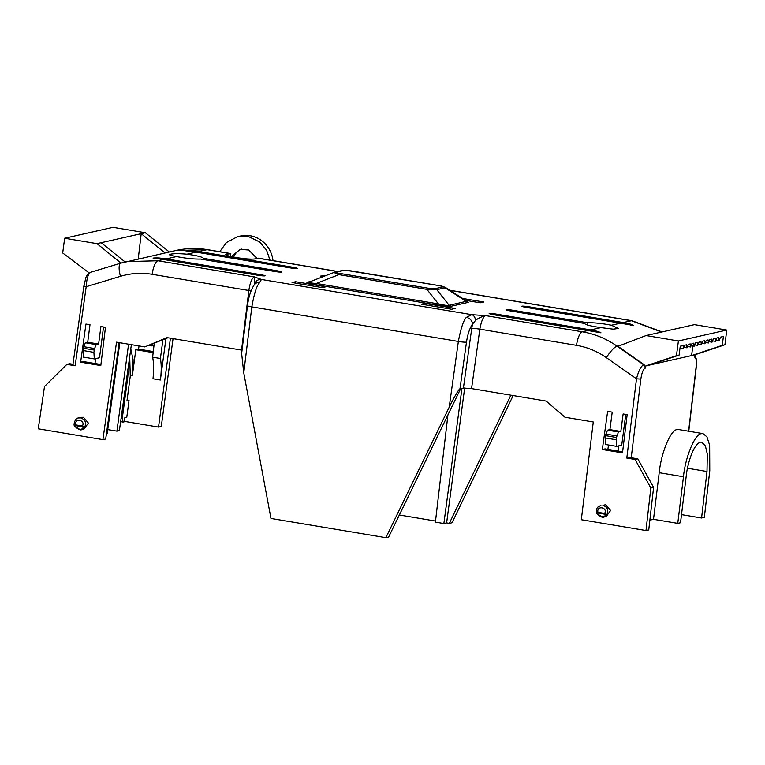 <?xml version="1.0" encoding="UTF-8"?>
<svg xmlns="http://www.w3.org/2000/svg" width="765" height="765" viewBox="0 0 765 765"><rect width="100%" height="100%" fill="white"/><g stroke="black" fill="none" stroke-linecap="round" stroke-linejoin="round"><path stroke-width="1.15" d="M700.396 442.18L701.668 442.132L705.416 445.985L707.309 454.094L707.003 471.517L701.572 517.991L704.336 517.36L709.777 470.819L709.662 445.249L706.927 436.853L703.016 433.631L701.419 433.688C695.117 433.449 685.354 456.858 683.461 476.758L677.761 523.365L680.515 522.744L686.215 476.213C687.008 466.554 692.736 444.446 700.396 442.18M230.15 253.445L207.525 249.658C196.835 247.889 186.23 248.176 175.711 250.528L120.86 263.131A12.919 4.188 73.2 0 1 120.956 263.112L126.579 261.62L157.915 260.76L163.567 259.488L259.469 275.543C265.598 276.203 266.516 276.002 262.223 274.922L166.321 258.866L176.543 256.562C185.79 258.369 193.803 259.201 200.573 259.067L276.299 271.738C282.428 272.407 283.356 272.197 279.062 271.116L203.385 258.321M203.222 259.507L203.337 258.446C203.021 257.117 197.58 255.701 187.014 254.19L196.117 252.134L292.02 268.19C298.159 268.859 299.077 268.649 294.783 267.568L198.881 251.513L207.019 249.677L229.643 253.464L230.839 253.789L230.495 256.428M176.543 256.562C170.251 255.443 168.176 254.688 170.308 254.276C173.368 253.511 178.943 253.483 187.014 254.19M694.802 354.826L696.418 359.34L696.15 366.626C696.695 360.458 696.083 357.265 694.333 357.045L694.524 354.912L724.952 344.757L722.275 345.359L723.413 336.476L720.534 337.126L719.157 340.549L718.804 337.518L716.968 337.929L715.581 341.362L715.237 338.321L713.401 338.732L712.014 342.165L711.67 339.125L709.834 339.536L708.447 342.969L708.103 339.928L706.267 340.349L704.881 343.772L704.536 340.731L702.7 341.152L701.314 344.585L700.97 341.544L699.124 341.955L697.747 345.388L697.403 342.347L695.557 342.758L694.18 346.191L693.826 343.15L691.99 343.571L690.604 346.994L687.984 346.583M694.524 354.912L648.777 365.24L679.11 355.103L680.248 346.22L683.126 345.57L683.47 348.611L684.857 345.178L686.693 344.766L687.037 347.807L688.423 344.374L690.26 343.954L690.604 346.994M139.01 345.943L138.58 349.108L135.816 349.729L132.393 375.328L133.129 359.875L130.777 348.878M121.157 417.92L122.314 418.12L127.487 379.44A18.446 5.642 100 0 0 127.86 369.849M122.314 418.12L123.117 422.079L124.16 421.85L124.685 417.91L126.751 417.441L129.017 400.516L126.952 400.984L130.28 376.074L129.696 356.624M259.134 258.532L255.128 258.838C249.686 260.377 219.794 255.376 226.832 254.104L230.839 253.789M226.029 254.554L226.832 254.104L226.717 255.204M219.765 251.714L226.421 242.543L237.131 236.844L248.807 236.701L259.641 241.96L266.555 250.155L269.988 260.119M231.25 256.6L240.22 249.38L248.702 250.002L256.954 258.427M681.51 514.625L701.572 517.991M649.868 520.124L653.511 519.311L677.761 523.365M160.392 380.014L152.981 378.78C153.947 370.164 153.822 362.973 152.618 357.207L160.401 358.508C161.501 364.264 161.501 371.427 160.392 380.014L165.938 338.579M170.423 338.187L158.527 427.09L124.226 421.343M461.945 388.381L443.863 523.528L435.4 522.113L447.927 414.907M399.34 514.988L435.524 521.051M443.863 523.528L446.626 522.906L464.69 387.951M446.626 522.906L449.323 523.356L510.867 395.18M653.511 519.311L659.21 472.703C661.103 452.803 670.867 429.385 677.168 429.624L678.89 429.595M648.777 365.24L645.851 365.899L645.584 368.051L643.633 364.8C640.955 366.129 638.574 370.796 636.499 378.818L626.803 458.092L632.798 458.005L637.847 458.857L635.084 459.478L626.803 458.092M645.584 368.051L645.115 368.156C643.212 369.199 641.787 372.851 640.841 379.115L636.499 378.818L606.349 357.647A12.919 2.993 125.1 0 1 617.078 346.153L620.291 345.426M679.11 355.103L676.442 355.706L678.412 340.97L646.071 335.558L617.986 346.306L644.12 364.685M449.916 290.337L631.402 320.717L623.265 322.553L630.676 324.15L633.506 325.45L620.501 323.174L611.398 325.23L618.34 328.491L613.119 329.151L600.917 327.602L590.704 329.906L598.115 331.494L600.946 332.804L587.941 330.528L582.299 331.8C594.644 333.856 606.234 338.646 617.078 346.153L643.633 364.8A3.443 3.251 -102.7 0 1 645.115 368.156M662.088 331.934L631.9 320.698A12.919 3.959 99.5 0 0 631.402 320.717L661.61 332.048M281.95 271.977L279.062 271.116L278.938 272.082M265.111 275.782L262.223 274.922L262.099 275.878M261.391 279.454L254.449 276.92L254.668 283.528A6.455 6.321 -48.7 0 1 261.391 279.454L259.526 282.754C256.667 285.785 254.104 293.827 251.828 306.88L458.369 341.448C460.798 328.424 463.456 320.401 466.354 317.379L471.842 314.683A6.455 4.456 90.8 0 1 475.476 320.487C478.029 318.278 481.453 316.672 485.765 315.639L471.842 314.683L261.391 279.454M590.704 329.906L494.802 313.851C488.672 313.181 487.745 313.392 492.038 314.472L587.941 330.528M489.151 313.612L492.038 314.472M611.398 325.23C602.151 323.423 594.137 322.591 587.357 322.725L511.632 310.045C505.502 309.385 504.584 309.596 508.878 310.676L584.556 323.461M584.565 323.576L584.594 323.346C584.909 324.666 590.351 326.091 600.917 327.602M505.99 309.815L508.878 310.676M623.265 322.553L527.362 306.497C521.223 305.837 520.305 306.048 524.599 307.119L620.501 323.174M521.711 306.268L524.599 307.119M297.671 268.429L294.783 267.568L294.659 268.534M310.867 281.405L307.454 282.18C305.713 282.639 308.324 283.471 315.285 284.647A4.303 1.32 99.5 0 0 316.299 283.461L438.431 303.906A4.303 1.32 -80.5 0 1 437.417 305.092L451.149 306.239A4.303 4.064 77.3 0 1 449.151 305.283L466.937 301.19L445.02 287.21L445.067 287.831L466.354 301.4A4.303 4.064 77.3 0 0 468.352 302.347L466.88 301.152M451.599 309.251L455.156 308.448L424.948 303.389L421.391 304.193L451.599 309.251M465.636 300.358L480.191 302.797L483.748 301.993L462.662 298.455M322.266 287.602L325.823 286.799L295.615 281.74L292.058 282.543L322.266 287.602M325.852 275.563L320.65 276.089L323.346 276.538M163.567 259.488L153.115 258.178M156.06 258.589C151.7 258.101 152.618 257.891 158.824 257.958L166.321 258.866M169.419 254.678L170.308 254.276M196.117 252.134L185.675 250.824M188.62 251.236C184.26 250.748 185.178 250.538 191.374 250.614L198.881 251.513M175.72 250.528L207.019 249.677A12.919 3.959 99.5 0 1 207.525 249.658M602.332 449.514L607.64 411.379L612.21 412.144L609.925 429.643L620.836 431.47L623.131 413.97L627.166 414.649L622.49 452.89L602.332 449.514L605.086 448.892L622.614 451.828M618.77 445.842L618.158 451.073M160.401 358.508L162.897 339.861M254.458 284.896L254.401 284.58C250.863 289.925 248.558 296.963 247.487 305.684L241.635 353.487L243.758 372.832L270.963 518.45L385.866 537.68L449.198 407.229C453.884 397.484 459.077 388.763 459.975 388.83L463.427 388.056L471.565 388.601L546.153 401.08L564.981 417.241L593.277 421.984L581.314 519.712L645.995 530.537L648.758 529.915L653.606 487.362L637.847 458.857M676.442 355.706L645.851 365.899M722.275 345.359L691.598 355.572L692.822 345.981M646.071 335.558L694.419 324.637L726.75 330.05L724.952 344.757M587.032 324.867L587.357 322.725M251.073 290.91A6.455 0.698 7 0 0 248.845 290.499C250.136 282.304 252.001 277.772 254.449 276.92L157.915 260.76A12.919 3.959 99.5 0 0 152.159 274.31L248.845 290.499L241.558 350.093L166.971 337.614L144.805 346.908L116.51 342.175L102.931 439.636L105.694 439.014L119.13 342.615M576.533 345.35A12.919 3.959 99.5 0 1 582.299 331.8L485.765 315.639C483.308 316.49 481.338 321.004 479.846 329.16L576.533 345.35C587.281 347.176 597.216 351.278 606.349 357.647M307.454 282.18A4.303 4.064 -102.7 0 0 308.945 282.142L334.506 272.244A4.303 4.064 -102.7 0 1 335.998 272.206L344.269 270.341A4.303 4.064 -102.7 0 0 342.777 270.38L334.506 272.244M351.125 270.906A4.303 1.32 -80.5 0 1 351.298 270.906L345.455 270.208A4.303 2.544 92.3 0 1 345.828 270.274L439.148 285.641C442.629 286.234 443.939 286.646 443.069 286.875L434.797 288.749A4.303 4.064 77.3 0 1 436.805 289.696L426.918 289.371A4.303 1.32 -80.5 0 1 427.931 288.175L339.909 273.44A4.303 1.32 99.5 0 0 338.895 274.635L316.299 283.461C309.835 283.05 307.607 282.534 309.605 281.922L309.251 282.036M333.836 272.464L338.895 274.635L426.918 289.371L438.431 303.906L446.99 305.618L449.151 305.283L436.805 289.696L445.067 287.831A4.303 4.064 77.3 0 0 443.069 286.875M424.948 303.389L424.776 304.757M295.615 281.74L295.443 283.107M324.207 275.285L324.083 276.251M145.34 232.732L96.992 243.643L64.662 238.231L113 227.32L145.34 232.732L169.314 251.981M138.236 258.991L141.19 233.66L165.001 252.947M101.143 242.706L125.125 261.965M96.992 243.643L121.004 263.093M89.247 272.981L62.692 252.966L64.662 238.231M120.765 263.17L90.662 272.273L120.86 263.131A12.919 4.188 73.2 0 0 120.478 276.318C130.844 273.21 141.41 272.541 152.159 274.31M90.767 272.254C88.281 273.507 86.761 278.326 86.187 286.703L120.478 276.318M72.866 365.068L83.882 286.005L86.187 286.703L75.171 365.756L73.048 364.962M72.971 364.293L69.653 363.738L66.89 364.37L44.504 386.497L38.25 428.811L102.931 439.636M605.679 504.709L610.604 510.494L606.215 516.538L604.168 516.997L606.626 515.151C608.959 510.485 607.735 507.214 602.954 505.33L605.679 504.709M645.995 530.537L650.843 487.994L635.084 459.478M616.523 446.349L616.408 437.484L618.464 432.005L607.553 430.179L605.899 434.099L605.201 437.934L605.612 444.513L616.523 446.349L621.725 445.173L625.751 414.41M87.698 342.232L98.618 344.059L100.903 326.55L105.474 327.315L100.798 365.565L80.631 362.189L85.948 324.054L89.993 324.723L87.698 342.232L85.336 342.768L83.28 348.247L83.395 357.102L94.305 358.928L99.498 357.752L103.524 326.99M81.348 417.355L83.452 417.298L88.386 423.083L83.987 429.117L81.941 429.586L84.408 427.74C86.732 423.064 85.508 419.784 80.736 417.91L78.642 417.967C74.74 417.91 73.335 425.445 74.454 425.713L79.962 429.614L81.941 429.586C80.564 430.504 78.183 429.433 74.798 426.363L74.798 426.363A1.081 0.612 142.9 0 1 74.721 426.115L75.725 424.91C74.109 417.805 85.804 419.765 82.438 426.029L84.408 427.74A1.081 0.87 -155.4 0 1 83.27 427.845C81.224 430.179 78.575 429.739 75.314 426.516A1.081 0.612 142.9 0 1 74.798 426.363L74.454 425.713M75.171 365.756L66.89 364.37M80.631 362.189L83.395 361.568L100.923 364.494M607.888 449.361L608.5 445.001M653.606 487.362L650.843 487.994M726.75 330.05L678.412 340.97M254.668 283.528L254.582 284.322M254.401 284.58A6.455 5.259 36 0 1 259.526 282.754M466.354 317.379A6.455 5.24 36.6 0 1 472.512 324.064L475.476 320.487M439.148 285.641A4.303 1.32 -80.5 0 1 439.32 285.641L445.02 287.21M618.464 432.005L620.836 431.47M607.553 430.179L609.925 429.643M597.542 513.937L597.953 512.321C596.327 505.225 608.032 507.185 604.656 513.449L597.953 512.321L596.949 513.535L602.189 517.035L604.168 516.997C602.782 517.924 600.401 516.844 597.025 513.774L597.025 513.774A1.081 0.612 142.9 0 1 596.949 513.535L597.025 513.774A1.081 0.612 142.9 0 0 597.542 513.937C600.793 517.169 603.451 517.609 605.488 515.266L604.656 513.449L606.626 515.151A1.081 0.87 -155.4 0 1 605.488 515.266M94.305 358.928L93.894 352.349L94.592 348.515L96.247 344.594L98.618 344.059M96.247 344.594L85.336 342.768M167.879 337.767L144.805 346.908M242.036 350.179L241.558 350.093M385.866 537.68L388.63 537.059L460.664 388.677M439.32 285.641L351.298 270.906A4.303 1.32 -80.5 0 1 351.451 270.963M616.112 439.76L605.201 437.934M93.894 352.349L82.974 350.523M75.725 424.91L75.735 425.646L82.438 426.765L82.438 426.029L75.725 424.91M158.527 427.09L161.291 426.459L173.043 338.627M449.323 523.356L452.086 522.734L513.143 395.562M237.131 236.844L239.885 236.146A27.989 26.402 75.9 0 1 273.009 260.626M241.644 249.103A15.071 14.219 -104.1 0 0 233.555 257.088M153.994 345.455L151.891 345.923L152.082 344.393M151.891 345.923L149.414 345.512M152.618 357.207L154.224 343.495M95.635 358.632L94.984 363.499M119.837 342.73L107.215 433.334L106.459 433.506M107.731 429.605L116.93 431.144L119.388 430.58L131.37 344.661M128.568 344.193L116.93 431.144M153.153 352.627L135.816 349.729M138.58 349.108L153.277 351.565M127.057 400.172L129.017 400.516M123.117 422.079L120.641 421.639M707.003 471.517L687.506 468.247M132.393 375.328L130.423 375.003M659.21 472.703L683.461 476.758M696.15 366.626L688.605 431.221M640.841 379.115L631.144 458.378M694.362 356.414A3.443 3.251 77.3 0 1 694.333 357.045M257.939 258.197L337.633 271.537M451.149 306.239L468.352 302.347M315.285 284.647L437.417 305.092M630.513 325.364L630.676 324.15M527.362 306.497L527.219 307.559M597.962 332.708L598.115 331.494M494.802 313.851L494.659 314.912M158.824 257.958L158.709 258.828M511.632 310.045L511.498 311.116M191.374 250.614L191.269 251.475M448.032 306.373A4.303 2.544 92.3 0 1 446.99 305.618M463.427 388.056L471.728 328.501A6.455 0.727 7.9 0 1 479.846 329.16L471.565 388.601M449.198 407.229L458.369 341.448A6.455 0.727 7.9 0 0 466.487 342.108C467.702 334.152 469.71 328.137 472.512 324.064L471.728 328.501M247.487 305.684A6.455 0.698 7 0 0 251.828 306.88L243.758 372.832M459.975 388.83L466.487 342.108M339.909 273.44C336.428 272.847 335.127 272.436 335.998 272.206M344.269 270.341L345.828 270.274M434.271 289.562A4.303 2.544 -87.7 0 0 433.239 288.816L427.931 288.175M434.797 288.749L433.239 288.816M605.899 434.099L616.81 435.926M83.672 346.688L94.592 348.515M616.408 437.484L605.498 435.658M94.191 350.074L83.28 348.247M75.314 426.516L75.735 425.646M82.438 426.765L83.27 427.845M597.953 513.057L604.656 514.185M127.487 379.44L126.541 379.268M694.18 346.191L691.55 345.78M697.747 345.388L695.117 344.967M701.314 344.585L698.684 344.164M704.881 343.772L702.251 343.361M708.447 342.969L705.818 342.557M712.014 342.165L709.385 341.745M715.581 341.362L712.961 340.941M719.157 340.549L716.528 340.138M683.47 348.611L680.018 348.065M687.037 347.807L684.407 347.387M83.882 286.005L85.709 278.47C86.015 276.184 87.659 274.119 90.662 272.273M81.367 417.355L78.642 417.967M342.777 270.38L345.455 270.208M600.869 505.388L597.981 507.042C596.031 508.103 596.365 513.908 596.671 513.124M678.765 429.567L703.016 433.631M696.341 366.512L688.768 431.25M631.9 320.698L449.705 290.203M337.891 271.479L258.446 258.188"/></g></svg>
